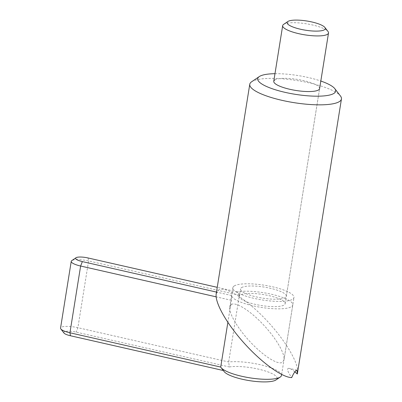 <?xml version="1.0" encoding="UTF-8"?>
<svg xmlns="http://www.w3.org/2000/svg" width="402" height="402" viewBox="0 0 402 402"><rect width="100%" height="100%" fill="white"/><g stroke="black" fill="none" stroke-linecap="round" stroke-linejoin="round"><path stroke-width="0.3" stroke-dasharray="2.01 1.51" d="M220.708 367.061L223.321 370.513M224.185 371.634A27.085 6.507 -170.9 0 1 223.643 370.584M63.978 333.032A9.673 2.322 -170.9 0 1 76.164 332.127L229.326 366.951L228.668 361.971L239.356 295.219L237.336 291.902A30.954 7.437 -170.9 0 1 272.114 294.395A30.954 7.437 -170.9 0 1 292.792 304.922A30.954 7.437 -170.9 0 1 291.43 306.666A30.954 7.437 -170.9 0 1 257.868 306.816A30.954 7.437 -170.9 0 1 231.647 295.535L231.396 300.309L227.864 322.389M239.476 297.314A23.215 5.578 -170.9 0 1 239.311 296.354A23.215 5.578 -170.9 0 1 240.331 295.048A23.215 5.578 -170.9 0 1 266.114 295.048A23.215 5.578 -170.9 0 1 285.154 303.696A23.215 5.578 -170.9 0 1 284.129 305.002A23.215 5.578 -170.9 0 1 260.235 305.349A23.215 5.578 -170.9 0 1 239.476 297.314M231.396 300.309L216.145 296.842M231.647 295.535L216.482 292.088M239.356 295.219L88.586 260.943A13.542 3.251 9.1 0 0 71.782 260.617M281.506 375.383A30.954 7.437 -170.9 0 0 262.757 365.328A30.954 7.437 -170.9 0 0 228.668 361.971L77.898 327.695A13.542 3.251 9.1 0 0 60.546 328.097M237.336 291.902L217.241 287.335M229.326 366.951A27.085 6.507 -170.9 0 1 262.496 370.157A27.085 6.507 -170.9 0 1 276.104 379.865M283.691 24.336A23.215 5.578 -170.9 0 1 306.625 23.834A23.215 5.578 -170.9 0 1 328.017 31.507M241.517 287.631A23.215 5.578 -170.9 0 1 267.305 287.631A23.215 5.578 -170.9 0 1 286.34 296.279A23.215 5.578 -170.9 0 1 285.319 297.591A23.215 5.578 -170.9 0 1 259.531 297.586A23.215 5.578 -170.9 0 1 240.496 288.937A23.215 5.578 -170.9 0 1 241.517 287.631M274.782 79.958A23.215 5.578 -170.9 0 1 300.565 79.963A23.215 5.578 -170.9 0 1 319.605 88.611L285.154 303.696M231.245 304.51C235.622 301.611 249.577 310.233 262.531 323.841C275.521 337.409 285.093 353.433 284.003 359.78L282.521 362.292C278.144 365.192 264.194 356.569 251.235 342.961C238.25 329.394 228.678 313.369 229.763 307.022L231.245 304.51M234.215 285.968A30.954 7.437 -170.9 0 1 268.601 285.973A30.954 7.437 -170.9 0 1 293.978 297.505A30.954 7.437 -170.9 0 1 292.621 299.249A30.954 7.437 -170.9 0 1 258.235 299.244A30.954 7.437 -170.9 0 1 232.853 287.711A30.954 7.437 -170.9 0 1 234.215 285.968M251.632 81.772A46.426 11.155 -170.9 0 1 251.813 81.656A46.426 11.155 -170.9 0 1 297.686 80.651A46.426 11.155 -170.9 0 1 340.464 96.003M297.565 372.966C299.199 363.448 284.837 339.414 265.36 319.062C245.918 298.646 224.994 285.716 218.427 290.068L216.201 293.837M294.857 371.86C292.38 369.85 290.47 368.679 289.118 368.348C286.445 368.126 287.304 371.212 291.701 377.604M274.973 73.697A39.461 9.482 -170.9 0 1 320.816 81.038M88.043 257.963L88.586 260.943L77.898 327.695L76.164 332.127M239.311 296.354L240.496 288.937M281.651 374.468L292.792 304.922M286.34 296.279L319.605 88.611M284.003 359.78L293.978 297.505M297.018 370.147L289.118 368.348M229.763 307.022L232.853 287.711"/><path stroke-width="0.6" d="M281.651 374.468L281.506 375.383A30.954 7.437 -170.9 0 1 280.264 377.046A30.954 7.437 -170.9 0 1 280.144 377.126A30.954 7.437 -170.9 0 1 249.562 377.795A30.954 7.437 -170.9 0 1 221.04 367.559A30.954 7.437 -170.9 0 1 220.708 367.061L69.938 332.781L70.481 335.76A9.673 2.322 -170.9 0 1 63.978 333.032L60.833 328.957A13.542 3.251 9.1 0 0 69.938 332.781L80.626 266.029L216.145 296.842M276.104 379.865A27.085 6.507 -170.9 0 1 276.003 379.935A27.085 6.507 -170.9 0 1 275.903 380.001A27.085 6.507 -170.9 0 1 249.139 380.588A27.085 6.507 -170.9 0 1 224.185 371.634L221.04 367.559M227.864 322.389L220.708 367.061M324.876 27.431A19.346 4.648 -170.9 0 1 324.434 29.753A19.346 4.648 -170.9 0 1 300.621 29.266A19.346 4.648 -170.9 0 1 287.862 21.507A19.346 4.648 -170.9 0 1 287.932 21.457A19.346 4.648 -170.9 0 1 307.048 21.035A19.346 4.648 -170.9 0 1 324.876 27.431L328.017 31.507A23.215 5.578 -170.9 0 1 328.514 32.984A23.215 5.578 -170.9 0 1 327.489 34.291A23.215 5.578 -170.9 0 1 301.706 34.291A23.215 5.578 -170.9 0 1 282.671 25.643A23.215 5.578 -170.9 0 1 283.601 24.391A23.215 5.578 -170.9 0 1 283.691 24.336M223.321 370.513L70.481 335.76M216.482 292.088L82.36 261.596L80.626 266.029A13.542 3.251 9.1 0 1 71.234 261.345L60.546 328.097A13.542 3.251 9.1 0 0 60.833 328.957M217.241 287.335L88.043 257.963A9.673 2.322 9.1 0 0 76.038 257.727A9.673 2.322 9.1 0 0 82.36 261.596M76.038 257.727L71.782 260.617A13.542 3.251 9.1 0 0 71.234 261.345M328.514 32.984L319.605 88.611A23.215 5.578 -170.9 0 1 318.58 89.917A23.215 5.578 -170.9 0 1 292.797 89.917A23.215 5.578 -170.9 0 1 273.762 81.269A23.215 5.578 -170.9 0 1 274.782 79.958M320.816 81.038A39.461 9.482 -170.9 0 1 334.806 88.671A39.461 9.482 -170.9 0 1 333.911 93.405A39.461 9.482 -170.9 0 1 285.335 92.41A39.461 9.482 -170.9 0 1 259.3 76.576A39.461 9.482 -170.9 0 1 259.451 76.475A39.461 9.482 -170.9 0 1 274.973 73.697M334.806 88.671L340.464 96.003A46.426 11.155 -170.9 0 1 341.454 98.957A46.426 11.155 -170.9 0 1 339.414 101.57A46.426 11.155 -170.9 0 1 287.842 101.565A46.426 11.155 -170.9 0 1 249.768 84.269A46.426 11.155 -170.9 0 1 251.632 81.772L259.3 76.576M249.768 84.269L216.201 293.837C214.728 302.671 226.808 323.932 244.321 343.333C261.808 362.76 282.159 377.478 291.701 377.604C293.39 373.719 294.942 371.297 296.364 370.337L297.018 370.147L297.324 374.011L294.857 371.86M297.324 374.011L341.454 98.957M273.762 81.269L282.671 25.643M287.862 21.507L283.601 24.391M276.003 379.935L280.264 377.046"/></g></svg>
